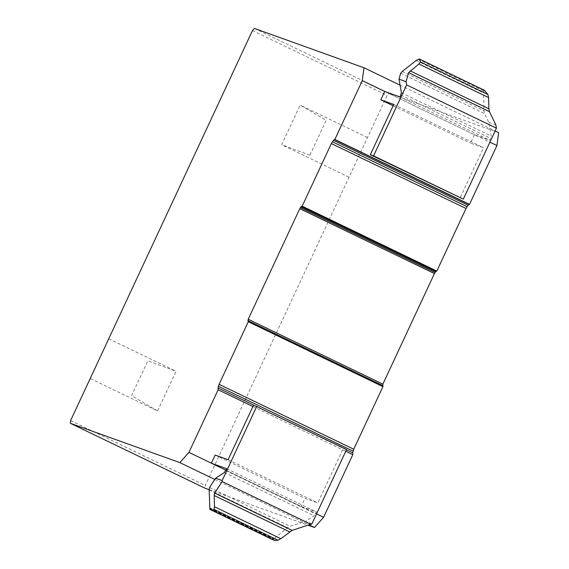 <?xml version="1.0" encoding="UTF-8"?>
<svg xmlns="http://www.w3.org/2000/svg" width="569" height="569" viewBox="0 0 569 569"><rect width="100%" height="100%" fill="white"/><g stroke="black" fill="none" stroke-linecap="round" stroke-linejoin="round"><path stroke-width="0.43" stroke-dasharray="2.85 2.13" d="M484.39 90.3L483.792 90.955L483.586 92.982L484.041 110.848L484.568 113.651L488.799 122.42L491.196 136.076L489.802 140.23L474.489 134.732L384.715 91.467L489.909 142.158M400.078 85.165L495.13 130.97M498.643 132.662L389.139 93.337L387.133 95.443L205.26 485.457L205.018 488.188M254.478 28.45L389.139 93.337M252.472 30.548L387.133 95.443M70.599 420.569L205.26 485.457M209.214 489.696L308.377 525.308M214.826 479.468L309.33 525.009M346.585 449.51L343.342 448.344L317.872 502.968L304.941 498.323L301.15 506.46L225.971 470.236L316.57 513.892M252.899 406.522L345.767 451.274M253.838 405.178L346.45 449.809M488.799 122.42L495.869 124.96M474.489 134.732L470.591 143.089L483.522 147.734L460.101 197.962M418.051 59.276L483.792 90.955M416.145 60.485L483.586 92.982M402.255 71.438L484.041 110.848M400.668 73.216L484.568 113.651M401.422 92.818L491.196 136.076M393.748 104.468L483.522 147.734M400.896 95.108L490.67 138.374M400.028 96.965L489.802 140.23M393.143 105.77L470.591 143.089M311.933 523.829L305.425 521.489L290.098 526.261L287.587 527.712L272.707 539.675M301.15 506.46L316.464 511.958L314.131 515.784L305.425 521.489M209.677 508.558L273.134 539.142M209.641 508.181L273.404 538.907M209.627 507.811L273.682 538.679M209.172 489.923L287.587 527.712M209.57 487.455L290.098 526.261M224.357 472.526L314.131 515.784M253.568 405.085L343.342 448.344M228.098 459.709L317.872 502.968M215.167 455.065L304.941 498.323M226.69 468.7L316.464 511.958M225.822 470.556L315.596 513.814M309.899 155.188L281.683 144.746L300.176 105.08L326.165 120.315L309.899 155.188M349.01 177.187L281.683 144.746M367.51 137.52L300.176 105.08M157.556 410.932L131.567 395.675L147.833 360.803L176.056 371.251L157.542 410.96L90.215 378.513M108.729 338.804L176.056 371.251"/><path stroke-width="0.85" d="M248.212 319.252L248.276 321.741L219.093 384.324L218.019 387.923L218.133 389.772L188.936 452.383L179.861 462.625L70.357 423.3L70.599 420.569L252.472 30.548L254.478 28.45L363.982 67.775L362.275 80.656L334.849 139.469L333.462 140.351L331.357 143.58L302.167 206.177L301.029 206.746L299.771 208.681L248.212 319.252L382.873 384.139L434.431 273.568L435.69 271.633L436.828 271.064L466.018 208.467L468.123 205.245L469.51 204.356L496.936 145.543L498.643 132.662L495.13 130.97M299.771 208.681L434.431 273.568M300.368 207.607L435.029 272.494M301.029 206.746L435.69 271.633M301.662 206.241L436.323 271.136M302.167 206.177L436.828 271.064M331.357 143.58L466.018 208.467M332.353 141.781L467.014 206.668M333.462 140.351L468.123 205.245M334.508 139.519L469.169 204.413M334.849 139.469L469.51 204.356M362.275 80.656L384.715 91.467L400.028 96.965L401.422 92.818L399.025 79.155L400.668 73.216L402.255 71.438L416.145 60.485L419.346 58.963L420.477 61.993L418.891 63.991L408.592 72.654L406.095 81.694L399.025 79.155M489.909 142.158L496.936 145.543M363.982 67.775L400.078 85.165M70.357 423.3L205.018 488.188L209.214 489.696M308.377 525.308L314.522 527.513L323.597 517.278L352.794 454.659L352.68 452.81L353.754 449.211L382.937 386.628L382.873 384.139M179.861 462.625L214.826 479.468M309.33 525.009L314.522 527.513M188.936 452.383L225.971 470.236L211.376 463.202L215.167 455.065L228.098 459.709L253.568 405.085L346.585 449.51L311.933 523.829L292.082 530.379L280.844 538.708L277.949 540.237L275.14 540.55L272.707 539.675L209.869 509.397L209.172 489.923L209.57 487.455L215.644 478.23L222.159 480.563L222.187 481.573L214.62 493.053L214.214 495.535L214.499 506.737L213.923 509.383L212.294 510.265L275.14 540.55M316.57 513.892L323.597 517.278M218.133 389.772L252.899 406.522M345.767 451.274L352.794 454.659M218.019 387.923L253.838 405.178M346.45 449.809L352.68 452.81M218.368 386.216L353.029 451.11M219.093 384.324L353.754 449.211M248.276 321.741L382.937 386.628M247.984 321.371L382.645 386.259M247.928 320.624L382.588 385.512M406.095 81.694L406.657 84.909L373.57 155.87L370.327 154.704L463.344 199.129L496.431 128.167L495.869 124.96L489.425 111.609L488.885 108.807L488.607 97.584L487.882 94.475L484.39 90.3L419.346 58.963M370.327 154.704L393.748 104.468L380.817 99.831L393.143 105.77M373.57 155.87L463.344 199.129M406.657 84.909L496.431 128.167M408.592 72.654L489.425 111.609M410.171 70.876L488.885 108.807M418.891 63.991L488.607 97.584M420.477 61.993L487.882 94.475M419.495 59.098L484.61 90.478M419.445 59.012L484.496 90.364M380.817 99.831L384.715 91.467M212.294 510.265L209.869 509.397M256.811 406.252L222.159 480.563M222.187 481.573L311.151 524.44M215.644 478.23L224.357 472.526L226.69 468.7L211.376 463.202M213.923 509.383L277.949 540.237M214.499 506.737L280.844 538.708M214.214 495.535L289.557 531.837M214.62 493.053L292.082 530.379"/></g></svg>
